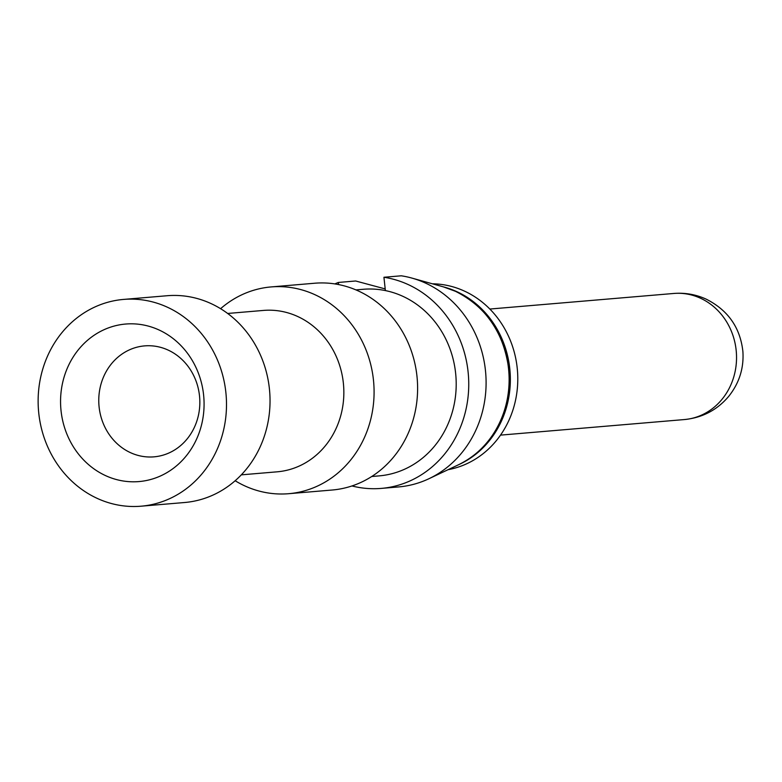 <?xml version="1.0" encoding="UTF-8"?>
<svg xmlns="http://www.w3.org/2000/svg" width="782" height="782" viewBox="0 0 782 782"><rect width="100%" height="100%" fill="white"/><g stroke="black" fill="none" stroke-linecap="round" stroke-linejoin="round"><path stroke-width="1.17" d="M381.235 488.408L398.585 486.932A106.293 96.411 -94.8 0 0 428.859 478.76A106.293 96.411 -94.8 0 0 486.081 380.746A106.293 96.411 -94.8 0 0 425.476 283.064A106.293 96.411 -94.8 0 0 411.87 278.079A106.293 96.411 -94.8 0 0 401.274 275.802L383.933 277.268A106.293 96.411 85.2 0 1 408.126 284.54A106.293 96.411 85.2 0 1 467.753 399.446A106.293 96.411 85.2 0 1 381.235 488.408A106.293 96.411 85.2 0 1 351.959 485.954M432.358 283.798A93.635 84.935 85.2 0 1 464.371 291.07A93.635 84.935 85.2 0 1 517.361 388.224A93.635 84.935 85.2 0 1 448.096 469.679M444.068 287.062A93.635 84.935 85.2 0 1 456.942 291.706A93.635 84.935 85.2 0 1 510.343 378.253A93.635 84.935 85.2 0 1 459.083 464.488M385.194 288.92L355.663 280.992L338.313 282.458L338.538 284.56M383.933 277.268L385.379 290.581M334.852 283.915A106.293 96.411 85.2 0 1 338.313 282.458M355.927 289.897L363.307 289.281A93.635 84.935 85.2 0 1 402.798 296.29A93.635 84.935 85.2 0 1 455.329 397.51A93.635 84.935 85.2 0 1 379.104 475.886L371.733 476.512M220.592 308.695A103.762 94.114 85.2 0 1 271.139 286.926L314.677 283.231A103.762 94.114 85.2 0 1 358.43 291.002A103.762 94.114 85.2 0 1 416.64 403.17A103.762 94.114 85.2 0 1 332.184 490.021L288.646 493.706A103.762 94.114 85.2 0 1 244.893 485.935A103.762 94.114 85.2 0 1 235.157 480.744M271.139 286.926A103.762 94.114 85.2 0 1 314.902 294.687A103.762 94.114 85.2 0 1 373.112 406.865A103.762 94.114 85.2 0 1 288.646 493.706M227.64 313.465L263.505 310.425A80.986 73.459 85.2 0 1 297.659 316.485A80.986 73.459 85.2 0 1 343.093 404.04A80.986 73.459 85.2 0 1 277.17 471.82L241.306 474.85M141.073 506.198L184.601 502.513A103.762 94.114 -94.8 0 0 269.067 415.672A103.762 94.114 -94.8 0 0 210.847 303.494A103.762 94.114 -94.8 0 0 167.094 295.733L123.566 299.418A103.762 94.114 85.2 0 1 167.319 307.179A103.762 94.114 85.2 0 1 225.529 419.357A103.762 94.114 85.2 0 1 141.073 506.198A103.762 94.114 85.2 0 1 97.31 498.427A103.762 94.114 85.2 0 1 39.1 386.259A103.762 94.114 85.2 0 1 123.566 299.418M130.526 452.68A55.678 50.498 85.2 0 1 99.285 392.486A55.678 50.498 85.2 0 1 144.602 345.888A55.678 50.498 85.2 0 1 168.081 350.062A55.678 50.498 85.2 0 1 199.322 410.247A55.678 50.498 85.2 0 1 153.995 456.844A55.678 50.498 85.2 0 1 130.526 452.68M158.981 329.955A79.05 71.709 85.2 0 1 198.941 433.365A79.05 71.709 85.2 0 1 105.648 475.661A79.05 71.709 85.2 0 1 65.698 372.252A79.05 71.709 85.2 0 1 158.981 329.955M458.35 464.84C480.246 454.117 495.534 436.356 504.224 411.547C508.496 398.546 510.079 385.096 508.984 371.215C504.517 333.67 486.668 307.033 455.456 291.305L443.277 286.838A94.28 85.512 85.2 0 1 455.349 291.266A94.28 85.512 85.2 0 1 509.111 377.902A94.28 85.512 85.2 0 1 458.35 464.84L428.859 478.76M673.771 293.465A63.274 57.389 85.2 0 1 700.457 298.206A63.274 57.389 85.2 0 1 735.95 366.602A63.274 57.389 85.2 0 1 684.446 419.553C702.334 417.754 717.065 410.061 728.629 396.464C739.205 383.248 743.965 368.312 742.9 351.636C740.3 327.658 728.032 310.151 706.097 299.105C695.824 294.443 685.052 292.566 673.771 293.465L489.845 309.046M443.277 286.838L411.87 278.079M500.519 435.124L684.446 419.553"/></g></svg>
